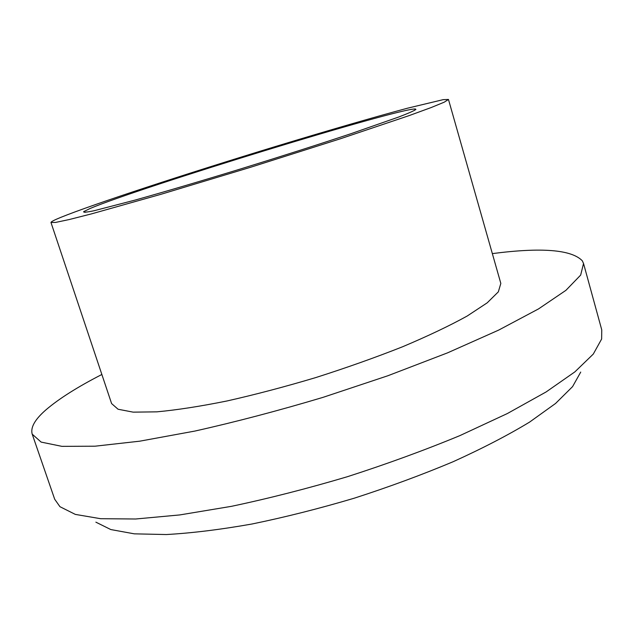 <?xml version="1.0" encoding="UTF-8"?>
<svg xmlns="http://www.w3.org/2000/svg" width="634" height="634" viewBox="0 0 634 634"><rect width="100%" height="100%" fill="white"/><g stroke="black" fill="none" stroke-linecap="round" stroke-linejoin="round"><path stroke-width="0.95" d="M415.912 109.413C414.24 110.712 408.502 113.248 398.707 117.021L350.998 133.687C318.323 144.552 281.559 156.297 240.69 168.921C200.97 181.086 164 191.991 135.121 200.075L94.022 210.75C86.596 212.279 83.149 212.58 83.68 211.645L90.163 208.459C138.458 187.926 398.279 108.232 415.357 108.977L415.912 109.413M50.982 222.502L111.608 403.589L118.082 409.247L133.148 412.14L156.828 411.846C176.704 410.016 200.09 406.394 226.996 400.973C255.399 394.562 284.983 386.764 315.764 377.579C346.378 367.815 375.28 357.56 402.487 346.806C427.918 336.068 449.458 325.821 467.123 316.065L487.181 302.846L498.34 291.846L500.828 283.414L448.468 99.459L443.182 99.649L407.393 108.232C373.228 117.393 325.765 131.214 275.521 146.502C187.712 173.272 93.277 204.172 60.61 217.446C54.096 220.117 50.886 221.805 50.982 222.502L55.633 222.415L69.106 219.57L91.542 213.864L160.671 194.384L250.628 167.257L340.418 138.767L409.065 115.626L431.16 107.55L444.244 102.169L448.468 99.459M101.868 374.48C77.578 386.946 58.994 398.699 46.092 409.722C34.957 419.351 30.329 427.49 32.207 434.147L41.131 442.096L61.918 446.352L94.989 446.201L139.829 441.169L194.812 431.08C235.697 421.927 278.389 410.697 322.904 397.391L387.834 375.764L447.628 352.821L498.696 330.084L538.543 308.901L565.908 290.34L580.665 275.085L583.534 263.482L582.297 260.78C571.519 249.622 541.531 247.228 492.349 253.608M580.728 372.079L572.581 386.613L555.574 403.454L529.58 422.101C507.945 435.209 482.434 448.436 453.041 461.758C421.864 474.858 388.896 487.015 354.121 498.237C319.092 508.619 285.023 517.217 251.896 524.025C220.117 529.636 191.595 533.139 166.338 534.541L134.36 533.844L110.807 529.556L95.877 522.162M32.207 434.147L54.69 499.227L59.953 506.701L75.335 514.404L100.592 518.699L135.66 519L179.787 514.927L231.434 506.336C268.903 498.419 307.577 488.537 347.456 476.689C387.049 463.937 424.542 450.243 459.935 435.598L507.398 413.519L546.112 391.947L574.872 371.881L593.289 354.073L601.634 339.024L601.753 329.878L583.534 263.482M85.099 212.374L83.68 211.645M414.596 110.379L415.357 108.977"/></g></svg>
